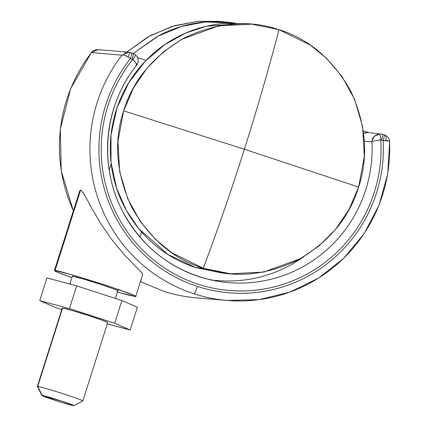 <?xml version="1.0" encoding="UTF-8"?>
<svg xmlns="http://www.w3.org/2000/svg" width="427" height="427" viewBox="0 0 427 427"><rect width="100%" height="100%" fill="white"/><g stroke="black" fill="none" stroke-linecap="round" stroke-linejoin="round"><path stroke-width="0.64" d="M72.82 276.685L72.67 276.264C73.321 276.013 82.133 278.548 99.117 283.87C114.516 289.052 120.622 291.358 117.43 290.782L117.793 290.739M200.557 298.142A152.113 149.872 -85.2 0 1 163.354 291.171A152.113 149.872 94.8 0 0 200.343 298.131M135.615 54.832A5.967 0.827 -49.2 0 1 132.733 59.433C136.362 62.87 137.563 64.899 136.33 65.512L136.181 63.233L132.733 59.433C134.948 56.706 135.887 55.163 135.54 54.8L132.952 53.332A5.967 0.993 108 0 1 132.13 59.091A5.967 0.993 -72 0 0 132.957 53.332L130.566 52.564A5.967 1.014 107.2 0 0 128.137 57.026L130.47 58.552A5.967 0.993 -72 0 0 131.297 52.793A5.967 0.993 108 0 1 130.47 58.552L132.733 59.433A142.02 139.928 94.8 0 0 198.219 284.238A142.02 139.928 94.8 0 0 380.809 139.901L381.498 139.981A5.967 0.993 -72 0 0 382.325 134.222A5.967 0.993 108 0 1 381.498 139.981L383.152 140.52C383.798 152.215 383.056 163.824 380.916 175.342C378.781 186.861 375.312 197.952 370.513 208.622C365.715 219.291 359.726 229.224 352.547 238.415C345.374 247.612 337.213 255.805 328.075 262.989C318.937 270.174 309.084 276.141 298.521 280.891C287.958 285.647 276.99 289.047 265.615 291.091C254.241 293.135 242.798 293.771 231.279 292.986C219.761 292.201 208.504 290.029 197.514 286.464C186.524 282.898 176.121 278.046 166.3 271.908C156.479 265.77 147.534 258.522 139.458 250.169C131.383 241.815 124.417 232.598 118.562 222.515C112.701 212.438 108.122 201.784 104.823 190.565C101.519 179.351 99.598 167.886 99.048 156.186C98.498 144.486 99.342 132.882 101.578 121.385C103.809 109.883 107.369 98.818 112.258 88.192C117.147 77.565 123.216 67.685 130.47 58.552L132.733 59.433C125.527 68.4 119.491 78.12 114.623 88.581C109.755 99.043 106.195 109.942 103.942 121.273C101.695 132.61 100.825 144.054 101.327 155.599C101.829 167.144 103.697 178.454 106.921 189.535C110.15 200.61 114.644 211.125 120.403 221.085C126.162 231.039 133.021 240.145 140.974 248.397C148.932 256.648 157.75 263.806 167.432 269.869C177.114 275.933 187.378 280.72 198.219 284.238C209.065 287.755 220.167 289.896 231.53 290.659C242.894 291.422 254.182 290.792 265.402 288.759C276.621 286.725 287.435 283.352 297.849 278.644C308.262 273.931 317.966 268.023 326.959 260.908C335.958 253.798 343.981 245.696 351.031 236.601C358.082 227.506 363.959 217.685 368.65 207.143C373.342 196.596 376.715 185.638 378.77 174.264C380.831 162.89 381.508 151.436 380.809 139.901L383.152 140.52L385.773 140.595C388.89 140.798 390.155 141.257 389.557 141.967L388.917 141.038L383.152 140.52A144.358 142.228 -85.2 0 1 197.514 286.464A7.755 1.292 108 0 1 193.853 293.739A152.113 149.872 94.8 0 0 231.05 300.715M79.582 191.221L80.559 190.127L55.046 270.547C56.209 270.099 71.966 274.63 102.32 284.136C131.826 293.733 138.786 297.203 135.049 296.503L117.382 292.031L129.226 295.281L135.049 296.503L134.788 295.746L117.073 289.058L102.32 284.136L71.901 274.78L55.046 270.547L80.559 190.127L79.63 191.077L54.394 270.627L55.046 270.547L55.313 271.305L61.621 273.915L71.896 277.603L57.848 272.437L54.394 270.627M304.077 256.552A133.107 131.148 -85.2 0 1 214.973 280.32M199.281 276.744A134.265 132.29 94.8 0 0 208.995 279.488A134.265 132.29 94.8 0 0 371.992 141.961L364.343 141.129L371.992 141.961A134.265 132.29 -85.2 0 1 209.043 279.498A134.265 132.29 -85.2 0 1 199.281 276.744A134.265 132.29 94.8 0 1 136.33 65.512M137.638 57.629L146.061 60.356L137.638 57.629M363.313 130.833L368.747 132.594L363.313 130.833M368.133 132.535L365.88 132.6L363.644 133.373L367.919 132.514L379.32 133.875A5.967 1.003 85 0 1 380.809 139.901L374.949 140.771M139.939 237.07L141.567 231.941L139.939 237.07M111.164 163.669L109.2 169.866L111.164 163.669M211.392 280.027L213.383 280.149M69.847 284.062L72.312 276.296L72.67 276.264L82.101 278.634L99.117 283.87L113.747 288.898L117.281 290.36L117.43 290.782M389.557 141.967A152.113 149.872 -85.2 0 1 230.836 300.699A152.113 149.872 -85.2 0 1 193.853 293.739A152.113 149.872 -85.2 0 1 121.967 55.163L91.474 52.596A152.113 149.872 94.8 0 0 73.396 210.735M141.599 272.565L123.926 254.305L112.178 240.123L101.477 224.767L92.531 209.662L85.437 196.564C83.078 192.331 81.456 190.186 80.559 190.127C81.536 190.223 83.158 192.369 85.437 196.564L92.531 209.662L101.477 224.767L112.178 240.123L123.926 254.305L141.599 272.565L142.645 274.534M142.33 273.51L142.671 274.454L135.706 296.423L135.049 296.503M383.152 140.52A5.967 0.993 -72 0 0 383.98 134.761A5.967 0.993 108 0 1 383.152 140.52M385.773 140.595A5.967 2.888 -71.2 0 0 384.684 134.991A5.967 2.888 -71.2 0 0 384.551 134.953C386.008 135.594 386.414 137.473 385.773 140.595M131.254 52.788L130.603 52.58C130.027 52.558 129.205 54.037 128.137 57.026L124.412 55.238M193.853 293.739A7.755 1.292 -72 0 0 197.514 286.464A144.358 142.228 -85.2 0 1 130.47 58.552L128.137 57.026C124.919 55.174 122.864 54.549 121.967 55.163A152.113 149.872 94.8 0 0 193.853 293.739M163.258 291.139A7.755 1.292 -72 0 0 163.301 291.161C174.136 294.667 185.217 296.904 196.553 297.865L227.047 300.432L258.885 299.669L289.858 292.116L318.574 278.105L343.74 258.282L364.22 233.526L379.096 204.965L387.705 173.885L389.659 141.7M130.529 52.553L128.927 52.238L121.999 55.131M124.39 53.178L125.837 52.569M128.879 52.233L97.879 49.623L95.05 49.954L92.648 51.309M73.764 211.541A152.113 149.872 -85.2 0 1 91.474 52.596L97.836 49.623C96.401 49.479 94.762 49.948 92.921 51.032L91.474 52.596L121.967 55.163M97.836 49.623L99.539 49.964M382.282 134.211L381.434 133.993M371.992 141.961C372.632 141.15 375.573 140.462 380.809 139.901C380.457 136.346 379.961 134.334 379.32 133.875C374.308 135.284 371.864 137.974 371.992 141.961L371.992 141.887M372.109 140.6L374.089 136.533L379.32 133.875L380.852 133.897L384.674 134.991C386.937 135.877 388.495 137.489 389.344 139.816L389.659 141.673M70.172 284.147L70.492 283.138M73.588 405.65L71.01 404.332L60.767 400.809L42.257 395.487L37.704 386.494L42.358 395.781L61.285 402.293L73.588 405.65A16.701 0.64 17.6 0 1 57.399 401.076A16.701 0.64 17.6 0 1 42.102 395.637M107.7 322.556L82.827 400.964A23.859 0.918 -162.4 0 0 62 393.4A23.859 0.918 -162.4 0 0 37.704 386.494L62.577 308.086L37.704 386.494A23.859 0.918 17.6 0 1 61.403 393.208A23.859 0.918 17.6 0 1 82.785 400.878M107.657 322.47A23.859 0.918 -162.4 0 0 86.275 314.8A23.859 0.918 -162.4 0 0 62.577 308.086L72.008 310.45L89.024 315.686L103.654 320.72L107.188 322.182L107.337 322.604M42.257 395.487A16.701 0.64 17.6 0 1 59.262 400.323A16.701 0.64 17.6 0 1 73.844 405.602M137.382 307.285L130.176 330.012L107.273 323.901L130.176 330.012L137.382 307.285L121.887 300.549L76.668 285.876L46.938 277.945L39.732 300.672L46.938 277.945L76.668 285.876L69.457 308.604L76.668 285.876L121.887 300.549L114.676 323.276L121.887 300.549L137.382 307.285M61.766 309.532L55.227 307.408L39.732 300.672L69.457 308.604L114.676 323.276L130.176 330.012L114.676 323.276L69.457 308.604L39.732 300.672L55.227 307.408L61.766 309.532M62.726 308.507L62.577 308.086M278.98 29.65C268.818 68.688 257.284 108.549 244.383 149.242L358.621 187.079C368.682 156.757 366.136 124.914 350.973 91.543C333.092 59.599 309.095 38.969 278.98 29.65C249.122 19.514 217.738 22.183 184.816 37.651C153.293 55.873 132.898 80.271 123.643 110.855L133.4 88.095L147.075 68.085L163.605 51.694L181.769 39.3L218.677 25.86L251.642 24.142L278.98 29.65L310.365 45.097L326.639 58.414L341.904 76.38L354.538 99.224L362.608 126.445L364.322 156.533L358.621 187.079L244.383 149.242L123.643 110.855C113.577 141.177 116.128 173.02 131.292 206.385C149.167 238.335 173.165 258.965 203.284 268.284L171.9 252.837L155.625 239.515L140.36 221.554L127.726 198.704L119.651 171.489L117.943 141.396L123.643 110.855L244.383 149.242C231.471 189.93 217.77 229.609 203.284 268.284C217.77 229.609 231.471 189.93 244.383 149.242C257.284 108.549 268.818 68.688 278.98 29.65M251.642 24.142L244.223 23.517L206.657 26.202L185.83 33.012L164.897 44.531L145.319 61.136L128.821 82.576L117.014 107.817L110.999 135.124L111.031 162.473L116.528 187.992L126.307 210.346L138.956 228.851L167.811 254.417L195.86 267.66L203.284 268.284C233.137 278.42 264.526 275.751 297.448 260.283C328.971 242.061 349.366 217.658 358.621 187.079L348.864 209.838L335.184 229.843L318.659 246.235L300.496 258.634L263.582 272.074L230.623 273.792L203.284 268.284L195.86 267.66L223.204 273.168L226.918 273.424M246.598 23.715L223.716 23.522C207.405 24.91 191.963 29.41 177.397 37.021C162.831 44.638 150.251 54.789 139.65 67.471C129.05 80.153 121.241 94.41 116.219 110.23C111.201 126.05 109.355 142.239 110.678 158.791C112.007 175.342 116.4 191.002 123.867 205.761C131.34 220.524 141.31 233.265 153.784 243.993C166.252 254.716 180.279 262.605 195.86 267.66L225.44 273.355M126.776 52.057L148.068 36.823L172.108 26.421L197.269 21.425L221.901 21.686M223.684 21.788L218.501 21.35L197.616 21.393L174.462 25.716L150.149 35.671L126.573 52.238M133.325 53.466L157.029 36.594L181.523 26.447L204.869 22.033L225.926 21.974L234.967 23.079M133.309 53.455L159.1 35.484C173.666 27.867 189.108 23.368 205.419 21.985L235.106 23.079M211.931 279.968L207.65 279.157C170.245 269.026 142.111 246.795 123.238 212.459C98.322 166.557 103.798 106.008 136.539 65.331C136.843 64.717 140.803 60.388 135.61 54.827M130.566 52.564L128.927 52.238M163.306 291.161L140.419 281.553M73.353 210.858L61.237 170.907L60.319 129.093L70.663 88.581L91.495 52.43M42.006 395.546L37.346 386.574M37.341 386.536L62.214 308.129M73.823 405.639L82.801 400.996M115.354 298.43L118.204 289.447M230.623 273.792L223.204 273.168"/></g></svg>
